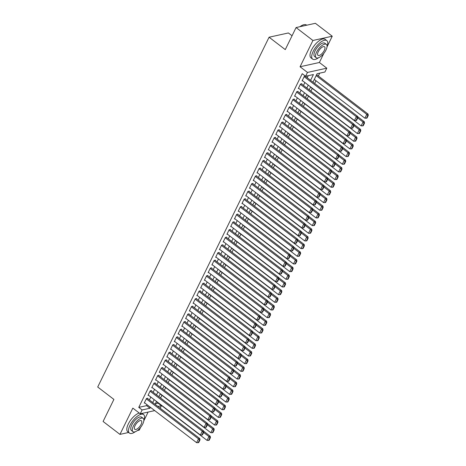 <?xml version="1.0" encoding="UTF-8"?>
<svg xmlns="http://www.w3.org/2000/svg" width="466" height="466" viewBox="0 0 466 466"><rect width="100%" height="100%" fill="white"/><g stroke="black" fill="none" stroke-linecap="round" stroke-linejoin="round"><path stroke-width="0.7" d="M155.44 403.696L158.067 403.119L161.44 405.7L160.199 408.233M137.429 430.532L139.27 430.124L140.627 427.357M143.813 420.862L148.124 412.06M292.054 35.76L288.396 32.958L269.08 37.216L97.714 387.019L113.902 399.42L103.097 421.474L119.96 434.388L128.645 432.471M269.08 37.216L285.268 49.617L296.073 27.558L315.389 23.3L332.246 36.214L312.931 40.478L300.063 66.749L307.478 72.434L326.794 68.17L324.918 72.009L317.084 73.733L312.96 82.156M300.063 66.749L319.379 62.491L323.835 53.386M327.015 46.891L332.246 36.214M319.379 62.491L326.794 68.17M160.584 397.981L161.918 395.261M164.347 390.31L165.675 387.59M168.104 382.638L169.432 379.918M171.861 374.967L173.189 372.247M175.618 367.295L176.952 364.575M179.375 359.624L180.709 356.904M183.132 351.952L184.466 349.232M186.895 344.281L188.223 341.561M190.652 336.609L191.98 333.895M194.409 328.938L195.737 326.223M198.167 321.266L199.5 318.552M201.924 313.595L203.258 310.88M205.681 305.923L207.015 303.209M209.438 298.252L210.772 295.537M213.201 290.586L214.529 287.866M216.958 282.914L218.286 280.194M220.715 275.243L222.049 272.523M224.472 267.571L225.806 264.851M228.229 259.9L229.563 257.18M231.986 252.228L233.32 249.508M235.749 244.557L237.078 241.837M239.507 236.885L240.835 234.165M243.264 229.214L244.592 226.499M247.021 221.542L248.355 218.828M250.778 213.871L252.112 211.156M254.535 206.199L255.869 203.485M258.298 198.528L259.626 195.813M262.055 190.856L263.383 188.142M265.812 183.185L267.14 180.47M269.569 175.519L270.903 172.799M273.326 167.847L274.66 165.127M277.084 160.176L278.418 157.456M280.841 152.504L282.175 149.784M284.604 144.833L285.932 142.113M288.361 137.161L289.689 134.441M292.118 129.49L293.452 126.769M295.875 121.818L297.209 119.104M299.632 114.147L300.966 111.432M303.389 106.475L304.723 103.761M307.152 98.804L308.48 96.089M310.909 91.132L312.237 88.418M314.667 83.461L315.995 80.746M318.336 75.975L319.717 73.15M296.073 27.558L312.931 40.478M147.6 398.581L147.792 398.197L146.487 398.488L144.233 403.09L144.763 402.974M151.363 390.91L151.549 390.531L150.244 390.817L147.99 395.418L148.526 395.302M155.12 383.238L155.306 382.86L154.001 383.145L151.747 387.747L152.283 387.63M158.877 375.573L159.063 375.188L157.758 375.474L155.504 380.075L156.04 379.959M162.634 367.901L162.82 367.517L161.516 367.802L159.261 372.404L159.797 372.287M166.391 360.23L166.583 359.845L165.279 360.131L163.018 364.732L163.554 364.616M170.148 352.558L170.34 352.174L169.036 352.459L166.781 357.067L167.311 356.944M173.911 344.887L174.098 344.502L172.793 344.788L170.539 349.395L171.074 349.273M177.668 337.215L177.855 336.831L176.55 337.116L174.296 341.724L174.832 341.601M181.425 329.544L181.612 329.159L180.307 329.45L178.053 334.052L178.589 333.93M185.183 321.872L185.369 321.488L184.064 321.779L181.81 326.381L182.346 326.264M188.94 314.2L189.126 313.816L187.821 314.107L185.567 318.709L186.103 318.593M192.697 306.529L192.889 306.145L191.584 306.436L189.33 311.038L189.86 310.921M196.46 298.857L196.646 298.473L195.341 298.764L193.087 303.366L193.617 303.25M200.217 291.186L200.403 290.801L199.099 291.093L196.844 295.694L197.38 295.578M203.974 283.514L204.16 283.136L202.856 283.421L200.601 288.023L201.137 287.906M207.731 275.843L207.918 275.464L206.613 275.75L204.358 280.351L204.894 280.235M211.488 268.177L211.675 267.793L210.37 268.078L208.116 272.68L208.651 272.563M215.245 260.506L215.438 260.121L214.133 260.407L211.873 265.008L212.409 264.892M219.003 252.834L219.195 252.45L217.89 252.735L215.636 257.337L216.166 257.22M222.765 245.163L222.952 244.778L221.647 245.064L219.393 249.665L219.929 249.549M226.523 237.491L226.709 237.107L225.404 237.392L223.15 242L223.686 241.877M230.28 229.82L230.466 229.435L229.161 229.721L226.907 234.328L227.443 234.206M234.037 222.148L234.223 221.764L232.918 222.055L230.664 226.657L231.2 226.534M237.794 214.476L237.986 214.092L236.676 214.383L234.421 218.985L234.957 218.869M241.551 206.805L241.743 206.421L240.439 206.712L238.184 211.314L238.714 211.197M245.314 199.133L245.5 198.749L244.196 199.04L241.941 203.642L242.471 203.525M249.071 191.462L249.258 191.077L247.953 191.369L245.699 195.97L246.234 195.854M252.828 183.79L253.015 183.406L251.71 183.697L249.456 188.299L249.992 188.182M256.585 176.119L256.772 175.74L255.467 176.026L253.213 180.627L253.749 180.511M260.343 168.447L260.529 168.069L259.224 168.354L256.97 172.956L257.506 172.839M264.1 160.782L264.292 160.397L262.987 160.683L260.727 165.284L261.263 165.168M267.863 153.11L268.049 152.726L266.744 153.011L264.49 157.613L265.02 157.496M271.62 145.439L271.806 145.054L270.501 145.34L268.247 149.941L268.783 149.825M275.377 137.767L275.563 137.383L274.258 137.668L272.004 142.27L272.54 142.153M279.134 130.096L279.32 129.711L278.016 129.997L275.761 134.604L276.297 134.482M282.891 122.424L283.078 122.04L281.773 122.325L279.518 126.933L280.054 126.81M286.648 114.752L286.84 114.368L285.536 114.659L283.276 119.261L283.811 119.139M290.405 107.081L290.598 106.697L289.293 106.988L287.039 111.59L287.569 111.473M294.168 99.409L294.355 99.025L293.05 99.316L290.796 103.918L291.332 103.801M297.925 91.738L298.112 91.353L296.807 91.645L294.553 96.246L295.089 96.13M301.683 84.066L301.869 83.682L300.564 83.973L298.31 88.575L298.846 88.458M310.589 80.338L313.432 74.537L305.603 76.267L302.23 73.686L138.757 407.377L146.586 405.647L147.04 404.715M149.382 399.945L150.798 397.044M153.139 392.273L154.561 389.372M156.896 384.601L158.318 381.701M160.654 376.93L162.075 374.035M164.411 369.258L165.832 366.363M168.168 361.587L169.589 358.692M171.931 353.915L173.346 351.02M175.688 346.25L177.109 343.349M179.445 338.578L180.866 335.677M183.202 330.907L184.623 328.006M186.959 323.235L188.38 320.334M190.716 315.564L192.138 312.663M194.479 307.892L195.895 304.991M198.236 300.221L199.658 297.32M201.994 292.549L203.415 289.648M205.751 284.877L207.172 281.977M209.508 277.206L210.929 274.305M213.265 269.534L214.686 266.639M217.022 261.863L218.443 258.968M220.785 254.191L222.2 251.296M224.542 246.52L225.963 243.625M228.299 238.854L229.721 235.953M232.056 231.183L233.478 228.282M235.813 223.511L237.235 220.61M239.571 215.84L240.992 212.939M243.334 208.168L244.749 205.267M247.091 200.496L248.512 197.596M250.848 192.825L252.269 189.924M254.605 185.153L256.026 182.253M258.362 177.482L259.783 174.581M262.119 169.81L263.54 166.91M265.876 162.139L267.298 159.244M269.639 154.467L271.055 151.572M273.396 146.796L274.818 143.901M277.154 139.124L278.575 136.229M280.911 131.459L282.332 128.558M284.668 123.787L286.089 120.886M288.425 116.116L289.846 113.215M292.188 108.444L293.603 105.543M295.945 100.773L297.366 97.872M299.702 93.101L301.123 90.2M303.459 85.429L304.88 82.529M307.216 77.758L308.23 75.684M305.352 76.075L304.321 76.302L302.067 80.903L302.603 80.787M154.724 410.604L140.249 413.796L132.827 408.111L119.96 434.388M140.249 413.796L142.13 409.958L149.959 408.233L150.413 407.301M138.757 407.377L142.13 409.958M305.603 76.267L307.478 72.434M157.91 406.48L161.44 405.7M310.624 86.926L309.203 89.827M306.867 94.598L305.446 97.499M303.104 102.27L301.688 105.17M299.347 109.941L297.925 112.842M295.59 117.613L294.168 120.513M291.832 125.284L290.411 128.185M288.075 132.956L286.654 135.856M284.318 140.627L282.897 143.528M280.555 148.299L279.14 151.194M276.798 155.97L275.377 158.865M273.041 163.642L271.62 166.537M269.284 171.307L267.863 174.208M265.527 178.979L264.106 181.88M261.77 186.65L260.348 189.551M258.007 194.322L256.591 197.223M254.25 201.994L252.828 204.894M250.492 209.665L249.071 212.566M246.735 217.337L245.314 220.237M242.978 225.008L241.557 227.909M239.221 232.68L237.8 235.58M235.464 240.351L234.043 243.252M231.701 248.023L230.286 250.924M227.944 255.694L226.523 258.589M224.187 263.366L222.765 266.261M220.43 271.037L219.008 273.932M216.673 278.703L215.251 281.604M212.915 286.374L211.494 289.275M209.152 294.046L207.737 296.947M205.395 301.718L203.974 304.618M201.638 309.389L200.217 312.29M197.881 317.061L196.46 319.961M194.124 324.732L192.703 327.633M190.367 332.404L188.946 335.304M186.604 340.075L185.188 342.976M182.847 347.747L181.425 350.648M179.09 355.418L177.668 358.319M175.333 363.09L173.911 365.985M171.575 370.761L170.154 373.656M167.818 378.433L166.397 381.328M164.061 386.098L162.64 388.999M160.298 393.77L158.883 396.671M156.541 401.442L155.12 404.342M152.755 402.525L154.17 399.63M156.512 394.859L157.933 391.958M160.269 387.188L161.69 384.287M164.026 379.516L165.447 376.615M167.783 371.845L169.205 368.944M171.54 364.173L172.962 361.272M175.298 356.502L176.719 353.601M179.06 348.83L180.476 345.929M182.818 341.159L184.239 338.258M186.575 333.487L187.996 330.586M190.332 325.816L191.753 322.915M194.089 318.144L195.51 315.249M197.846 310.473L199.267 307.577M201.609 302.801L203.025 299.906M205.366 295.129L206.787 292.234M209.123 287.464L210.545 284.563M212.88 279.792L214.302 276.891M216.638 272.121L218.059 269.22M220.395 264.449L221.816 261.548M224.158 256.778L225.573 253.877M227.915 249.106L229.336 246.205M231.672 241.435L233.093 238.534M235.429 233.763L236.85 230.862M239.186 226.092L240.607 223.191M242.943 218.42L244.365 215.519M246.7 210.749L248.122 207.848M250.463 203.077L251.879 200.182M254.22 195.405L255.642 192.51M257.978 187.734L259.399 184.839M261.735 180.068L263.156 177.167M265.492 172.397L266.913 169.496M269.249 164.725L270.67 161.824M273.012 157.054L274.427 154.153M276.769 149.382L278.19 146.481M280.526 141.711L281.947 138.81M284.283 134.039L285.705 131.138M288.04 126.368L289.462 123.467M291.798 118.696L293.219 115.795M295.56 111.025L296.976 108.124M299.318 103.353L300.739 100.452M303.075 95.681L304.496 92.786M306.832 88.01L308.253 85.115M146.586 405.647L149.959 408.233M304.135 76.686L356.339 116.669L357.643 116.378L305.096 76.133M302.253 80.519L354.457 120.502L356.339 116.669L357.323 117.828L356.007 120.513L356.531 120.397L357.847 117.712L357.323 117.828M357.643 116.378L357.847 117.712M356.007 120.513L354.457 120.502M316.169 75.603L366.777 114.362L364.895 118.201L314.294 79.441M367.761 115.527L366.445 118.213L366.969 118.096L368.286 115.411L367.761 115.527L366.777 114.362L368.082 114.077L316.63 74.665M364.895 118.201L366.445 118.213M368.286 115.411L368.082 114.077M299.947 26.708A11.37 4.677 -52.5 0 1 303.651 24.774A11.37 4.677 -52.5 0 1 303.809 24.739M306.704 25.216L306.442 25.018A11.65 4.788 127.5 0 0 303.966 24.698A11.65 4.788 127.5 0 0 300.209 26.649M327.05 46.565A11.65 4.788 127.5 0 0 326.812 40.618A11.65 4.788 127.5 0 0 313.204 51.307A11.65 4.788 127.5 0 0 312.645 59.118A11.65 4.788 127.5 0 0 318.447 57.801M326.812 40.618L325.128 39.325A11.65 4.788 127.5 0 0 311.515 50.013A11.65 4.788 127.5 0 0 310.956 57.825L312.645 59.118M316.181 57.714L314.626 56.526A8.388 3.448 -52.5 0 1 315.028 50.905A8.388 3.448 -52.5 0 1 324.831 43.21L326.381 44.398A8.388 3.448 127.5 0 0 316.583 52.093A8.388 3.448 127.5 0 0 316.181 57.714A8.388 3.448 127.5 0 0 325.979 50.019A8.388 3.448 127.5 0 0 326.381 44.398M318.255 51.726A5.406 2.225 127.5 0 0 317.993 55.349A5.406 2.225 127.5 0 0 324.307 50.386A5.406 2.225 127.5 0 0 324.569 46.763A5.406 2.225 127.5 0 0 318.255 51.726M143.848 420.53A11.65 4.788 127.5 0 0 143.61 414.583A11.65 4.788 127.5 0 0 129.997 425.272A11.65 4.788 127.5 0 0 129.437 433.083A11.65 4.788 127.5 0 0 135.239 431.766M139.241 413.027A11.65 4.788 127.5 0 0 128.313 423.984A11.65 4.788 127.5 0 0 127.754 431.79L129.437 433.083M132.973 431.679L131.424 430.491A8.388 3.448 -52.5 0 1 131.826 424.87A8.388 3.448 -52.5 0 1 141.623 417.175L143.173 418.363A8.388 3.448 127.5 0 0 133.375 426.058A8.388 3.448 127.5 0 0 132.973 431.679A8.388 3.448 127.5 0 0 142.771 423.984A8.388 3.448 127.5 0 0 143.173 418.363M135.047 425.691A5.406 2.225 127.5 0 0 134.791 429.314A5.406 2.225 127.5 0 0 141.105 424.351A5.406 2.225 127.5 0 0 141.361 420.728A5.406 2.225 127.5 0 0 135.047 425.691M300.378 84.358L352.576 124.34L353.88 124.049L301.333 83.804M298.496 88.191L350.7 128.173L352.576 124.34L353.566 125.5L352.249 128.185L352.774 128.068L354.084 125.383L353.566 125.5M353.88 124.049L354.084 125.383M352.249 128.185L350.7 128.173M296.621 92.029L348.818 132.012L350.123 131.721L297.576 91.476M294.739 95.862L346.943 135.845L348.818 132.012L349.809 133.171L348.492 135.856L349.011 135.74L350.327 133.055L349.809 133.171M350.123 131.721L350.327 133.055M348.492 135.856L346.943 135.845M292.864 99.701L345.061 139.684L346.366 139.392L293.819 99.147M290.982 103.534L343.186 143.516L345.061 139.684L346.046 140.843L344.735 143.528L345.254 143.411L346.57 140.726L346.046 140.843M346.366 139.392L346.57 140.726M344.735 143.528L343.186 143.516M289.101 107.366L341.304 147.355L342.609 147.064L290.062 106.813M287.225 111.205L339.423 151.188L341.304 147.355L342.289 148.514L340.972 151.2L341.496 151.083L342.813 148.398L342.289 148.514M342.609 147.064L342.813 148.398M340.972 151.2L339.423 151.188M357.719 117.974L363.02 122.034L361.138 125.872L310.531 87.107M364.004 123.199L362.688 125.884L363.212 125.768L364.529 123.082L364.004 123.199L363.02 122.034L364.325 121.748L357.684 116.663M361.138 125.872L362.688 125.884M364.529 123.082L364.325 121.748M353.956 125.645L359.263 129.705L357.381 133.544L306.774 94.779M360.247 130.87L358.931 133.55L359.455 133.439L360.771 130.754L360.247 130.87L359.263 129.705L360.567 129.42L353.927 124.335M357.381 133.544L358.931 133.55M360.771 130.754L360.567 129.42M350.199 133.317L355.5 137.377L353.624 141.215L303.017 102.45M356.49 138.536L355.174 141.221L355.698 141.111L357.008 138.425L356.49 138.536L355.5 137.377L356.805 137.091L350.17 132.006M353.624 141.215L355.174 141.221M357.008 138.425L356.805 137.091M346.442 140.988L351.743 145.048L349.867 148.887L299.259 110.122M352.733 146.208L351.416 148.893L351.935 148.782L353.251 146.097L352.733 146.208L351.743 145.048L353.047 144.763L346.413 139.678M349.867 148.887L351.416 148.893M353.251 146.097L353.047 144.763M285.343 115.038L337.547 155.021L338.852 154.735L286.305 114.485M283.468 118.877L335.666 158.859L337.547 155.021L338.532 156.186L337.215 158.871L337.739 158.755L339.056 156.069L338.532 156.186M338.852 154.735L339.056 156.069M337.215 158.871L335.666 158.859M342.685 148.66L347.986 152.72L346.11 156.559L295.502 117.793M348.97 153.879L347.659 156.564L348.178 156.448L349.494 153.768L348.97 153.879L347.986 152.72L349.29 152.434L342.65 147.349M346.11 156.559L347.659 156.564M349.494 153.768L349.29 152.434M281.586 122.709L333.79 162.692L335.095 162.407L282.547 122.156M279.711 126.548L331.909 166.531L333.79 162.692L334.774 163.857L333.458 166.543L333.982 166.426L335.299 163.741L334.774 163.857M335.095 162.407L335.299 163.741M333.458 166.543L331.909 166.531M338.928 156.331L344.228 160.391L342.347 164.224L291.745 125.465M345.213 161.551L343.896 164.236L344.421 164.119L345.737 161.434L345.213 161.551L344.228 160.391L345.533 160.106L338.893 155.021M342.347 164.224L343.896 164.236M345.737 161.434L345.533 160.106M277.829 130.381L330.027 170.364L331.338 170.078L278.785 129.828M275.948 134.22L328.151 174.202L330.027 170.364L331.017 171.529L329.701 174.208L330.225 174.098L331.536 171.412L331.017 171.529M331.338 170.078L331.536 171.412M329.701 174.208L328.151 174.202M335.171 164.003L340.471 168.063L338.59 171.896L287.982 133.136M341.456 169.222L340.139 171.907L340.663 171.791L341.98 169.106L341.456 169.222L340.471 168.063L341.776 167.777L335.136 162.692M338.59 171.896L340.139 171.907M341.98 169.106L341.776 167.777M274.072 138.053L326.27 178.035L327.575 177.75L275.027 137.499M272.191 141.891L324.394 181.874L326.27 178.035L327.26 179.194L325.944 181.88L326.462 181.769L327.779 179.084L327.26 179.194M327.575 177.75L327.779 179.084M325.944 181.88L324.394 181.874M331.408 171.674L336.714 175.734L334.833 179.567L284.225 140.808M337.699 176.894L336.382 179.579L336.906 179.462L338.223 176.777L337.699 176.894L336.714 175.734L338.019 175.443L331.378 170.358M334.833 179.567L336.382 179.579M338.223 176.777L338.019 175.443M270.315 145.724L322.513 185.707L323.818 185.421L271.27 145.171M268.433 149.563L320.637 189.546L322.513 185.707L323.503 186.866L322.187 189.551L322.705 189.441L324.021 186.755L323.503 186.866M323.818 185.421L324.021 186.755M322.187 189.551L320.637 189.546M327.65 179.346L332.951 183.406L331.076 187.239L280.468 148.479M333.941 184.565L332.625 187.25L333.149 187.134L334.46 184.449L333.941 184.565L332.951 183.406L334.256 183.115L327.621 178.029M331.076 187.239L332.625 187.25M334.46 184.449L334.256 183.115M266.552 153.396L318.756 193.378L320.06 193.093L267.513 152.842M264.676 157.228L316.874 197.217L318.756 193.378L319.74 194.538L318.429 197.223L318.948 197.106L320.264 194.427L319.74 194.538M320.06 193.093L320.264 194.427M318.429 197.223L316.874 197.217M323.893 187.017L329.194 191.077L327.318 194.91L276.711 156.151M330.184 192.237L328.868 194.922L329.386 194.805L330.703 192.12L330.184 192.237L329.194 191.077L330.499 190.786L323.864 185.701M327.318 194.91L328.868 194.922M330.703 192.12L330.499 190.786M262.795 161.067L314.999 201.05L316.303 200.764L263.756 160.514M260.919 164.9L313.117 204.883L314.999 201.05L315.983 202.209L314.667 204.894L315.191 204.778L316.507 202.093L315.983 202.209M316.303 200.764L316.507 202.093M314.667 204.894L313.117 204.883M320.136 194.683L325.437 198.749L323.561 202.582L272.954 163.822M326.421 199.908L325.111 202.594L325.629 202.477L326.946 199.792L326.421 199.908L325.437 198.749L326.742 198.458L320.101 193.373M323.561 202.582L325.111 202.594M326.946 199.792L326.742 198.458M259.038 168.739L311.241 208.721L312.546 208.436L259.999 168.185M257.162 172.571L309.36 212.554L311.241 208.721L312.226 209.881L310.909 212.566L311.434 212.449L312.75 209.764L312.226 209.881M312.546 208.436L312.75 209.764M310.909 212.566L309.36 212.554M316.379 202.355L321.68 206.421L319.798 210.253L269.197 171.494M322.664 207.58L321.354 210.265L321.872 210.149L323.188 207.463L322.664 207.58L321.68 206.421L322.985 206.129L316.344 201.044M319.798 210.253L321.354 210.265M323.188 207.463L322.985 206.129M255.281 176.41L307.484 216.393L308.789 216.102L256.242 175.857M253.399 180.243L305.603 220.226L307.484 216.393L308.469 217.552L307.152 220.237L307.677 220.121L308.987 217.436L308.469 217.552M308.789 216.102L308.987 217.436M307.152 220.237L305.603 220.226M312.622 210.026L317.923 214.092L316.041 217.925L265.439 179.165M318.907 215.251L317.591 217.937L318.115 217.82L319.431 215.135L318.907 215.251L317.923 214.092L319.227 213.801L312.587 208.716M316.041 217.925L317.591 217.937M319.431 215.135L319.227 213.801M251.524 184.082L303.721 224.064L305.026 223.773L252.479 183.528M249.642 187.915L301.846 227.897L303.721 224.064L304.712 225.224L303.395 227.909L303.919 227.792L305.23 225.107L304.712 225.224M305.026 223.773L305.23 225.107M303.395 227.909L301.846 227.897M308.859 217.698L314.166 221.758L312.284 225.596L261.676 186.837M315.15 222.923L313.834 225.608L314.358 225.492L315.674 222.806L315.15 222.923L314.166 221.758L315.47 221.472L308.83 216.387M312.284 225.596L313.834 225.608M315.674 222.806L315.47 221.472M247.766 191.753L299.964 231.736L301.269 231.445L248.722 191.2M245.885 195.586L298.089 235.569L299.964 231.736L300.954 232.895L299.638 235.58L300.156 235.464L301.473 232.779L300.954 232.895M301.269 231.445L301.473 232.779M299.638 235.58L298.089 235.569M305.102 225.369L310.408 229.429L308.527 233.268L257.919 194.503M311.393 230.594L310.076 233.28L310.601 233.163L311.911 230.478L311.393 230.594L310.408 229.429L311.713 229.144L305.073 224.059M308.527 233.268L310.076 233.28M311.911 230.478L311.713 229.144M244.009 199.425L296.207 239.407L297.512 239.116L244.965 198.871M242.128 203.258L294.326 243.24L296.207 239.407L297.192 240.567L295.881 243.252L296.399 243.136L297.716 240.45L297.192 240.567M297.512 239.116L297.716 240.45M295.881 243.252L294.326 243.24M301.345 233.041L306.645 237.101L304.77 240.939L254.162 202.174M307.636 238.266L306.319 240.945L306.844 240.835L308.154 238.149L307.636 238.266L306.645 237.101L307.95 236.815L301.316 231.73M304.77 240.939L306.319 240.945M308.154 238.149L307.95 236.815M240.246 207.096L292.45 247.079L293.755 246.788L241.207 206.543M238.371 210.929L290.568 250.912L292.45 247.079L293.434 248.238L292.118 250.924L292.642 250.807L293.959 248.122L293.434 248.238M293.755 246.788L293.959 248.122M292.118 250.924L290.568 250.912M297.588 240.712L302.888 244.772L301.013 248.611L250.405 209.846M303.879 245.931L302.562 248.617L303.081 248.506L304.397 245.821L303.879 245.931L302.888 244.772L304.193 244.487L297.558 239.402M301.013 248.611L302.562 248.617M304.397 245.821L304.193 244.487M236.489 214.762L288.693 254.751L289.998 254.459L237.45 214.209M234.614 218.601L286.811 258.583L288.693 254.751L289.677 255.91L288.361 258.595L288.885 258.479L290.202 255.793L289.677 255.91M289.998 254.459L290.202 255.793M288.361 258.595L286.811 258.583M293.83 248.384L299.131 252.444L297.25 256.283L246.648 217.517M300.116 253.603L298.805 256.288L299.323 256.178L300.64 253.492L300.116 253.603L299.131 252.444L300.436 252.158L293.796 247.073M297.25 256.283L298.805 256.288M300.64 253.492L300.436 252.158M232.732 222.433L284.936 262.416L286.24 262.131L233.693 221.88M230.851 226.272L283.054 266.255L284.936 262.416L285.92 263.581L284.604 266.267L285.128 266.15L286.444 263.465L285.92 263.581M286.24 262.131L286.444 263.465M284.604 266.267L283.054 266.255M290.073 256.055L295.374 260.115L293.493 263.954L242.891 225.189M296.359 261.275L295.042 263.96L295.566 263.843L296.883 261.164L296.359 261.275L295.374 260.115L296.679 259.83L290.038 254.745M293.493 263.954L295.042 263.96M296.883 261.164L296.679 259.83M228.975 230.105L281.173 270.088L282.478 269.802L229.93 229.552M227.093 233.944L279.297 273.926L281.173 270.088L282.163 271.253L280.847 273.938L281.371 273.822L282.681 271.136L282.163 271.253M282.478 269.802L282.681 271.136M280.847 273.938L279.297 273.926M286.316 263.727L291.617 267.787L289.736 271.62L239.128 232.86M292.601 268.946L291.285 271.631L291.809 271.515L293.126 268.83L292.601 268.946L291.617 267.787L292.922 267.501L286.281 262.416M289.736 271.62L291.285 271.631M293.126 268.83L292.922 267.501M225.218 237.776L277.416 277.759L278.72 277.474L226.173 237.223M223.336 241.615L275.54 281.598L277.416 277.759L278.406 278.924L277.089 281.604L277.608 281.493L278.924 278.808L278.406 278.924M278.72 277.474L278.924 278.808M277.089 281.604L275.54 281.598M282.553 271.398L287.86 275.458L285.978 279.291L235.371 240.532M288.844 276.618L287.528 279.303L288.052 279.186L289.369 276.501L288.844 276.618L287.86 275.458L289.165 275.173L282.524 270.088M285.978 279.291L287.528 279.303M289.369 276.501L289.165 275.173M221.461 245.448L273.659 285.431L274.963 285.145L222.416 244.895M219.579 249.287L271.783 289.27L273.659 285.431L274.643 286.59L273.332 289.275L273.851 289.165L275.167 286.479L274.643 286.59M274.963 285.145L275.167 286.479M273.332 289.275L271.783 289.27M278.796 279.07L284.097 283.13L282.221 286.963L231.614 248.203M285.087 284.289L283.771 286.974L284.295 286.858L285.606 284.173L285.087 284.289L284.097 283.13L285.402 282.839L278.767 277.753M282.221 286.963L283.771 286.974M285.606 284.173L285.402 282.839M217.698 253.12L269.901 293.102L271.206 292.817L218.659 252.566M215.822 256.958L268.02 296.941L269.901 293.102L270.886 294.262L269.569 296.947L270.094 296.836L271.41 294.151L270.886 294.262M271.206 292.817L271.41 294.151M269.569 296.947L268.02 296.941M275.039 286.741L280.34 290.801L278.464 294.634L227.857 255.875M281.33 291.961L280.014 294.646L280.532 294.529L281.848 291.844L281.33 291.961L280.34 290.801L281.645 290.51L275.01 285.425M278.464 294.634L280.014 294.646M281.848 291.844L281.645 290.51M213.941 260.791L266.144 300.774L267.449 300.488L214.902 260.238M212.065 264.63L264.263 304.613L266.144 300.774L267.129 301.933L265.812 304.618L266.336 304.508L267.653 301.822L267.129 301.933M267.449 300.488L267.653 301.822M265.812 304.618L264.263 304.613M271.282 294.413L276.583 298.473L274.707 302.306L224.099 263.546M277.567 299.632L276.256 302.317L276.775 302.201L278.091 299.516L277.567 299.632L276.583 298.473L277.887 298.182L271.247 293.097M274.707 302.306L276.256 302.317M278.091 299.516L277.887 298.182M210.183 268.463L262.387 308.445L263.692 308.16L211.145 267.909M208.308 272.295L260.506 312.284L262.387 308.445L263.372 309.605L262.055 312.29L262.579 312.173L263.896 309.494L263.372 309.605M263.692 308.16L263.896 309.494M262.055 312.29L260.506 312.284M206.426 276.134L258.624 316.117L259.935 315.832L207.382 275.581M204.545 279.967L256.749 319.95L258.624 316.117L259.614 317.276L258.298 319.961L258.822 319.845L260.133 317.16L259.614 317.276M259.935 315.832L260.133 317.16M258.298 319.961L256.749 319.95M202.669 283.806L254.867 323.788L256.172 323.497L203.625 283.252M200.788 287.639L252.991 327.621L254.867 323.788L255.857 324.948L254.541 327.633L255.059 327.516L256.376 324.831L255.857 324.948M256.172 323.497L256.376 324.831M254.541 327.633L252.991 327.621M267.525 302.079L272.826 306.145L270.944 309.977L220.342 271.218M273.81 307.304L272.494 309.989L273.018 309.873L274.334 307.187L273.81 307.304L272.826 306.145L274.13 305.853L267.49 300.768M270.944 309.977L272.494 309.989M274.334 307.187L274.13 305.853M263.768 309.75L269.068 313.816L267.187 317.649L216.579 278.889M270.053 314.975L268.736 317.661L269.261 317.544L270.577 314.859L270.053 314.975L269.068 313.816L270.373 313.525L263.733 308.44M267.187 317.649L268.736 317.661M270.577 314.859L270.373 313.525M260.005 317.422L265.311 321.488L263.43 325.32L212.822 286.561M266.296 322.647L264.979 325.332L265.504 325.216L266.82 322.53L266.296 322.647L265.311 321.488L266.616 321.196L259.976 316.111M263.43 325.32L264.979 325.332M266.82 322.53L266.616 321.196M198.912 291.477L251.11 331.46L252.415 331.169L199.867 290.924M197.031 295.31L249.234 335.293L251.11 331.46L252.1 332.619L250.784 335.304L251.302 335.188L252.619 332.503L252.1 332.619M252.415 331.169L252.619 332.503M250.784 335.304L249.234 335.293M256.248 325.093L261.548 329.153L259.673 332.992L209.065 294.232M262.539 330.318L261.222 333.004L261.746 332.887L263.057 330.202L262.539 330.318L261.548 329.153L262.859 328.868L256.218 323.783M259.673 332.992L261.222 333.004M263.057 330.202L262.859 328.868M195.149 299.149L247.353 339.132L248.658 338.84L196.11 298.595M193.274 302.982L245.471 342.964L247.353 339.132L248.337 340.291L247.027 342.976L247.545 342.86L248.861 340.174L248.337 340.291M248.658 338.84L248.861 340.174M247.027 342.976L245.471 342.964M252.49 332.765L257.791 336.825L255.916 340.663L205.308 301.898M258.781 337.99L257.465 340.675L257.983 340.559L259.3 337.873L258.781 337.99L257.791 336.825L259.096 336.539L252.461 331.454M255.916 340.663L257.465 340.675M259.3 337.873L259.096 336.539M191.392 306.82L243.596 346.803L244.9 346.512L192.353 306.267M189.516 310.653L241.714 350.636L243.596 346.803L244.58 347.962L243.264 350.648L243.788 350.531L245.104 347.846L244.58 347.962M244.9 346.512L245.104 347.846M243.264 350.648L241.714 350.636M248.733 340.436L254.034 344.496L252.158 348.335L201.551 309.57M255.024 345.661L253.708 348.341L254.226 348.23L255.543 345.545L255.024 345.661L254.034 344.496L255.339 344.211L248.698 339.126M252.158 348.335L253.708 348.341M255.543 345.545L255.339 344.211M187.635 314.492L239.839 354.475L241.143 354.183L188.596 313.938M185.759 318.325L237.957 358.307L239.839 354.475L240.823 355.634L239.507 358.319L240.031 358.203L241.347 355.517L240.823 355.634M241.143 354.183L241.347 355.517M239.507 358.319L237.957 358.307M244.976 348.108L250.277 352.168L248.395 356.007L197.794 317.241M251.261 353.327L249.951 356.012L250.469 355.902L251.786 353.216L251.261 353.327L250.277 352.168L251.582 351.882L244.941 346.797M248.395 356.007L249.951 356.012M251.786 353.216L251.582 351.882M183.878 322.157L236.081 362.146L237.386 361.855L184.839 321.604M181.996 325.996L234.2 365.979L236.081 362.146L237.066 363.305L235.749 365.991L236.274 365.874L237.59 363.189L237.066 363.305M237.386 361.855L237.59 363.189M235.749 365.991L234.2 365.979M241.219 355.779L246.52 359.839L244.638 363.678L194.037 324.913M247.504 360.999L246.188 363.684L246.712 363.573L248.029 360.888L247.504 360.999L246.52 359.839L247.825 359.554L241.184 354.469M244.638 363.678L246.188 363.684M248.029 360.888L247.825 359.554M180.121 329.829L232.318 369.812L233.623 369.526L181.076 329.276M178.239 333.668L230.443 373.65L232.318 369.812L233.309 370.977L231.992 373.662L232.517 373.546L233.827 370.86L233.309 370.977M233.623 369.526L233.827 370.86M231.992 373.662L230.443 373.65M237.462 363.451L242.763 367.511L240.881 371.35L190.274 332.584M243.747 368.67L242.431 371.355L242.955 371.239L244.271 368.559L243.747 368.67L242.763 367.511L244.067 367.225L237.427 362.14M240.881 371.35L242.431 371.355M244.271 368.559L244.067 367.225M176.364 337.5L228.561 377.483L229.866 377.198L177.319 336.947M174.482 341.339L226.686 381.322L228.561 377.483L229.552 378.648L228.235 381.334L228.754 381.217L230.07 378.532L229.552 378.648M229.866 377.198L230.07 378.532M228.235 381.334L226.686 381.322M233.699 371.122L239.006 375.182L237.124 379.015L186.517 340.256M239.99 376.342L238.674 379.027L239.198 378.91L240.508 376.225L239.99 376.342L239.006 375.182L240.31 374.897L233.67 369.812M237.124 379.015L238.674 379.027M240.508 376.225L240.31 374.897M172.606 345.172L224.804 385.155L226.109 384.869L173.562 344.619M170.725 349.011L222.923 388.993L224.804 385.155L225.789 386.32L224.478 388.999L224.996 388.889L226.313 386.203L225.789 386.32M226.109 384.869L226.313 386.203M224.478 388.999L222.923 388.993M229.942 378.794L235.243 382.854L233.367 386.687L182.759 347.927M236.233 384.013L234.916 386.698L235.441 386.582L236.751 383.897L236.233 384.013L235.243 382.854L236.547 382.569L229.913 377.483M233.367 386.687L234.916 386.698M236.751 383.897L236.547 382.569M168.843 352.844L221.047 392.826L222.352 392.541L169.805 352.29M166.968 356.682L219.166 396.665L221.047 392.826L222.032 393.986L220.715 396.671L221.239 396.56L222.556 393.875L222.032 393.986M222.352 392.541L222.556 393.875M220.715 396.671L219.166 396.665M226.185 386.465L231.486 390.525L229.61 394.358L179.002 355.599M232.476 391.685L231.159 394.37L231.678 394.253L232.994 391.568L232.476 391.685L231.486 390.525L232.79 390.234L226.156 385.149M229.61 394.358L231.159 394.37M232.994 391.568L232.79 390.234M165.086 360.515L217.29 400.498L218.595 400.212L166.047 359.962M163.211 364.354L215.409 404.337L217.29 400.498L218.274 401.657L216.958 404.342L217.482 404.232L218.799 401.546L218.274 401.657M218.595 400.212L218.799 401.546M216.958 404.342L215.409 404.337M222.428 394.137L227.728 398.197L225.847 402.03L175.245 363.27M228.713 399.356L227.402 402.042L227.921 401.925L229.237 399.24L228.713 399.356L227.728 398.197L229.033 397.906L222.393 392.821M225.847 402.03L227.402 402.042M229.237 399.24L229.033 397.906M161.329 368.187L213.533 408.169L214.838 407.884L162.29 367.633M159.454 372.025L211.651 412.008L213.533 408.169L214.517 409.329L213.201 412.014L213.725 411.903L215.042 409.218L214.517 409.329M214.838 407.884L215.042 409.218M213.201 412.014L211.651 412.008M218.671 401.808L223.971 405.869L222.09 409.701L171.488 370.942M224.956 407.028L223.639 409.713L224.163 409.597L225.48 406.911L224.956 407.028L223.971 405.869L225.276 405.577L218.636 400.492M222.09 409.701L223.639 409.713M225.48 406.911L225.276 405.577M157.572 375.858L209.77 415.841L211.075 415.555L158.527 375.305M155.691 379.691L207.894 419.68L209.77 415.841L210.76 417L209.444 419.685L209.968 419.569L211.279 416.889L210.76 417M211.075 415.555L211.279 416.889M209.444 419.685L207.894 419.68M214.913 409.48L220.214 413.54L218.333 417.373L167.725 378.613M221.199 414.699L219.882 417.385L220.406 417.268L221.723 414.583L221.199 414.699L220.214 413.54L221.519 413.249L214.878 408.164M218.333 417.373L219.882 417.385M221.723 414.583L221.519 413.249M153.815 383.53L206.013 423.512L207.318 423.227L154.77 382.976M151.933 387.363L204.137 427.345L206.013 423.512L207.003 424.672L205.687 427.357L206.205 427.24L207.521 424.555L207.003 424.672M207.318 423.227L207.521 424.555M205.687 427.357L204.137 427.345M211.15 417.146L216.457 421.212L214.576 425.044L163.968 386.285M217.441 422.371L216.125 425.056L216.649 424.94L217.966 422.254L217.441 422.371L216.457 421.212L217.762 420.92L211.121 415.835M214.576 425.044L216.125 425.056M217.966 422.254L217.762 420.92M150.058 391.201L202.256 431.184L203.56 430.893L151.013 390.648M148.176 395.034L200.38 435.017L202.256 431.184L203.24 432.343L201.929 435.028L202.448 434.912L203.764 432.227L203.24 432.343M203.56 430.893L203.764 432.227M201.929 435.028L200.38 435.017M207.393 424.817L212.694 428.883L210.818 432.716L160.211 393.956M213.684 430.042L212.368 432.728L212.892 432.611L214.203 429.926L213.684 430.042L212.694 428.883L213.999 428.592L207.364 423.507M210.818 432.716L212.368 432.728M214.203 429.926L213.999 428.592M146.295 398.873L198.499 438.856L199.803 438.564L147.256 398.319M144.419 402.706L196.617 442.688L198.499 438.856L199.483 440.015L198.172 442.7L198.691 442.584L200.007 439.898L199.483 440.015M199.803 438.564L200.007 439.898M198.172 442.7L196.617 442.688M203.636 432.489L208.937 436.549L207.061 440.387L156.454 401.628M209.927 437.714L208.611 440.399L209.129 440.283L210.446 437.597L209.927 437.714L208.937 436.549L210.242 436.263L203.607 431.178M207.061 440.387L208.611 440.399M210.446 437.597L210.242 436.263M303.651 24.774L303.966 24.698M143.61 414.583L142.054 413.394"/></g></svg>

